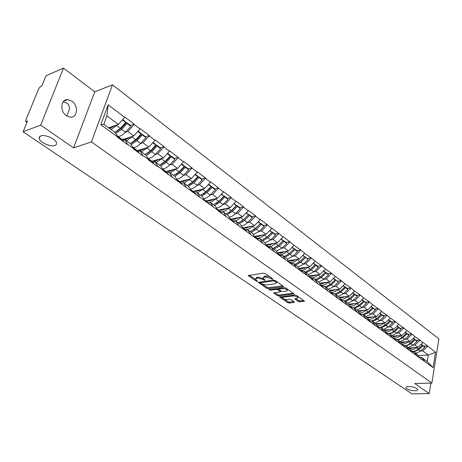 <?xml version="1.0" encoding="UTF-8"?>
<svg xmlns="http://www.w3.org/2000/svg" width="462" height="462" viewBox="0 0 462 462"><rect width="100%" height="100%" fill="white"/><g stroke="black" fill="none" stroke-linecap="round" stroke-linejoin="round"><path stroke-width="0.69" d="M408.656 386.498C406.693 386.584 405.775 387.012 405.896 387.78C407.253 389.535 410.262 390.529 414.916 390.765C416.903 390.685 417.839 390.257 417.729 389.483C416.36 387.722 413.34 386.729 408.656 386.498M40.766 135.926L39.345 137.012L39.235 138.664C40.148 142.596 50.71 147.205 54.834 145.507C56.26 144.981 56.797 144.063 56.439 142.746C55.59 138.843 44.854 134.142 40.766 135.926M272.58 279.239L272.672 278.811L265.084 273.51L263.519 273.129L248.238 275.589L256.11 281.081L257.172 281.341L257.432 281.127L255.446 279.319L256.612 278.332L257.842 278.159L262.768 279.36L264.818 280.301L265.078 280.082L263.109 278.268L264.304 277.258L265.558 277.079L270.518 278.291L272.58 279.239M63.063 101.923L66.984 103.176C68.694 104.383 69.525 106.376 69.462 109.148L66.799 115.974M66.366 115.679C59.656 111.313 60.655 99.087 67.637 99.63L71.98 101.213C78.604 105.654 77.587 117.729 70.582 117.198L66.366 115.679M298.354 301.501L299.838 301.865L304.441 301.103L296.385 295.374L294.877 295.004L279.649 297.054L287.745 302.685L289.212 303.043L294.19 302.494L294.352 301.946L291.014 299.642L289.524 299.278L287.046 299.567C284.8 299.555 283.27 299.001 282.461 297.892L283.472 297.112L293.249 295.963C295.518 295.963 297.06 296.523 297.874 297.644L296.818 298.446L294.785 298.931L298.354 301.501L298.585 300.508L300.069 300.872L303.673 300.467M73.591 147.875L94.733 91.799L63.496 68.105L40.668 125.127L73.591 147.875L91.418 141.915L431.895 383.062L414.72 383.547L429.215 393.56L411.965 393.895L23.1 131.774L27.489 121.032L26.236 121.523L27.056 122.089M40.668 125.127L23.1 131.774M283.102 286.792L283.495 286.48L283.252 286.203L275.023 280.451L273.475 280.076L258.206 282.403L266.713 288.323L268.22 288.692L283.102 286.792L283.246 286.197M285.839 288.011L294.098 293.878L278.846 295.957L277.356 295.593L273.689 292.977L280.036 291.949L280.417 291.649L280.18 291.378L277.887 289.795L276.374 289.426L270.149 290.211L268.924 289.761L284.309 287.635L285.839 288.011M91.418 141.915L112.457 84.823L438.9 338.883L431.895 383.062M424.035 346.194L427.65 345.974L422.932 342.406L418.018 347.378L408.656 347.938M427.65 345.974L435.539 352.235L433.09 367.625L311.203 278.84M301.981 271.402L303.973 271.119L308.073 274.128L311.174 278.823M311.238 278.522L218.07 210.776M208.223 202.818L210.256 202.356L215.327 206.075L218.058 210.77M218.151 210.447L163.202 170.674L163.311 170.345L157.6 166.164L157.49 166.499L148.452 159.898L148.568 159.563L142.677 155.255L142.567 155.596L133.252 148.787L133.374 148.452L127.304 144.011L127.183 144.352L117.579 137.335L117.706 136.995L100.855 124.671L108.131 104.834L124.676 117.336L118.37 124.428L108.628 127.783M130.411 125.421L134.223 124.128L124.798 117.001L124.676 117.336M134.223 124.128L134.107 124.463L140.073 128.967L133.83 135.932L122.349 139.657M145.518 136.769L149.33 135.551L140.188 128.638L140.073 128.967M149.33 135.551L149.22 135.88L155.007 140.257L148.828 147.089L137.353 150.612M146.645 153.892L151.299 150.733L156.595 145.097L160.175 147.788L163.993 146.639L155.117 139.928L155.007 140.257M163.993 146.639L163.883 146.962L169.502 151.207L163.386 157.923L151.888 161.25M161.342 164.414L165.696 161.417L170.94 155.885L174.417 158.495L178.228 157.398L169.606 150.883L169.502 151.207M178.228 157.398L178.124 157.721L183.576 161.844L177.529 168.445L166.008 171.587M175.635 174.619L179.678 171.795L184.869 166.355L188.248 168.896L192.048 167.85L183.68 161.521L183.576 161.844M192.048 167.85L191.949 168.174L197.251 172.176L191.262 178.661L179.735 181.635M201.657 178.979L205.48 178.003L197.349 171.852L197.251 172.176M205.48 178.003L205.388 178.326L210.539 182.219L204.608 188.594L193.081 191.407M214.715 188.796L218.543 187.878L210.632 181.901L210.539 182.219M218.543 187.878L218.451 188.196L223.458 191.978L217.59 198.25L206.058 200.906M227.419 198.348L231.243 197.476L223.55 191.666L223.458 191.978M231.243 197.476L231.15 197.794L236.024 201.472L230.215 207.646L218.688 210.146M239.772 207.64L243.595 206.82L236.111 201.161L236.024 201.472M243.595 206.82L243.509 207.132L248.25 210.712L242.498 216.782L230.977 219.144M251.802 216.684L255.619 215.91L248.337 210.401L248.25 210.712M255.619 215.91L255.532 216.216L260.152 219.704L254.452 225.681L242.943 227.905M263.513 225.491L267.325 224.757L260.233 219.398L260.152 219.704M267.325 224.757L271.737 228.459L266.095 234.344L254.602 236.44M274.919 234.067L278.725 233.379L271.818 228.159L271.737 228.459M278.725 233.379L283.021 236.989L277.437 242.781L266.095 244.733M286.03 242.423L289.83 241.776L283.096 236.688L283.021 236.989M289.83 241.776L294.023 245.299L288.49 251.005L277.327 252.812M296.864 250.566L300.652 249.959L294.023 245.299M300.652 249.959L304.741 253.395L299.261 259.015L288.271 260.695M307.426 258.512L311.203 257.935L304.741 253.395M311.203 257.935L315.188 261.296L309.759 266.834L298.943 268.387M317.723 266.256L321.494 265.714L315.188 261.296M321.494 265.714L325.381 269L320.004 274.451L309.344 275.889M327.772 273.81L331.531 273.302L325.381 269M331.531 273.302L335.325 276.513L330.001 281.889L319.49 283.218M337.578 281.185L341.326 280.711L335.325 276.513M341.326 280.711L345.033 283.847L339.755 289.148L329.394 290.379M347.153 288.38L350.889 287.942L345.033 283.847M350.889 287.942L354.504 291.002L349.278 296.234L339.056 297.366M356.502 295.409L360.221 294.999L354.504 291.002M360.221 294.999L363.756 297.996L358.576 303.153L348.492 304.198M365.627 302.275L369.34 301.888L363.756 297.996M369.34 301.888L372.794 304.822L367.66 309.91L357.704 310.868M374.549 308.98L378.245 308.622L372.794 304.822M378.245 308.622L381.624 311.492L376.536 316.51L366.707 317.394M383.264 315.534L386.948 315.205L381.624 311.492M386.948 315.205L390.251 318.012L385.204 322.967L375.502 323.775M391.788 321.945L395.46 321.633L390.251 318.012M395.46 321.633L398.683 324.382L393.682 329.273L384.101 330.012M400.115 328.211L403.776 327.922L398.683 324.382M403.776 327.922L406.93 330.619L401.975 335.441L392.509 336.117M408.264 334.338L411.908 334.072L406.93 330.619M411.908 334.072L414.997 336.711L410.083 341.476L400.687 342.088M416.239 340.327L419.866 340.09L414.997 336.711M419.866 340.09L422.886 342.671M411.908 351.819L413.808 351.715L416.903 353.984L420.293 358.269M418.018 347.378L414.934 345.085L412.837 345.212M413.808 351.715L417.192 356M419.819 340.355L414.934 345.085M403.857 345.934L405.769 345.813L408.934 348.134L412.312 352.431M410.083 341.476L406.935 339.131L404.822 339.275M405.769 345.813L409.141 350.115M411.861 334.344L406.935 339.131M395.634 339.911L397.545 339.784L400.785 342.157L404.152 346.465M401.975 335.441L398.758 333.044L396.633 333.2M397.545 339.784L400.912 344.098M403.724 328.193L398.758 333.044M387.22 333.755L389.143 333.616L392.452 336.041L395.807 340.361M393.682 329.273L390.39 326.825L388.253 326.992M389.143 333.616L392.492 337.941M395.408 321.91L390.39 326.825M378.615 327.46L380.544 327.304L383.928 329.793L387.272 334.118M385.204 322.967L381.837 320.461L379.683 320.645M377.004 325.733C379.163 325.976 381.266 325.19 383.304 323.377L385.412 324.942L380.549 327.31L383.882 331.641M386.902 315.482L381.837 320.461M369.808 321.021L371.748 320.853L375.213 323.394L378.54 327.737M376.536 316.51L373.088 313.946L370.917 314.148M371.748 320.853L375.069 325.196M378.193 308.905L373.088 313.946M360.799 314.426L362.745 314.247L366.291 316.845L369.6 321.2M367.66 309.91L364.131 307.282L361.948 307.501M362.745 314.247L366.048 318.601M369.282 302.171L364.131 307.282M351.576 307.68L353.528 307.484L357.161 310.146L360.452 314.507M358.576 303.153L354.966 300.462L352.772 300.698M353.528 307.484L356.814 311.85M360.164 295.282L354.966 300.462M342.128 300.774L344.092 300.56L347.811 303.286L351.08 307.657M349.278 296.234L345.582 293.48L343.37 293.734M344.092 300.56L347.355 304.932M350.831 288.224L345.582 293.48M332.455 293.693L334.43 293.468L338.236 296.263L341.482 300.635M339.755 289.148L335.966 286.33L333.743 286.602L338.334 282.207L335.291 279.464L338.334 282.207M334.43 293.468L337.67 297.846M341.268 281L335.966 286.33M322.545 286.446L324.526 286.203L328.43 289.062L331.652 293.445M330.001 281.889L326.12 279.002L323.879 279.296M324.526 286.203L327.737 290.586M331.468 273.596L326.12 279.002M312.393 279.019L314.379 278.753L318.376 281.687L321.575 286.076M320.004 274.451L316.031 271.494L313.773 271.806M314.379 278.753L317.561 283.142M321.425 266.008L316.031 271.494M309.759 266.834L305.688 263.796L303.413 264.131L308.142 259.529L304.937 256.641L308.142 259.529M303.973 271.119L307.132 275.514M311.134 258.229L305.688 263.796M291.308 263.588L293.306 263.294L297.511 266.378L300.647 270.772M299.261 259.015L295.079 255.908L292.793 256.266L297.568 251.582L296.951 250.635L294.306 248.643L294.918 249.59L297.568 251.582M293.306 263.294L296.425 267.689M300.583 250.254L295.079 255.908M280.353 255.578L282.357 255.261L286.671 258.425L289.772 262.826M288.49 251.005L284.199 247.811L281.895 248.198M282.357 255.261L285.447 259.661M289.755 242.076L284.199 247.811M269.121 247.361L271.13 247.02L275.554 250.271L278.621 254.666M277.437 242.781L273.036 239.507L270.715 239.917M271.13 247.02L274.18 251.42M278.644 233.68L273.036 239.507M257.582 238.923L259.598 238.559L264.143 241.897L267.169 246.292M266.095 234.344L261.579 230.983L259.24 231.422M259.598 238.559L262.607 242.954M267.244 225.063L261.579 230.983M245.738 230.261L247.759 229.874L252.431 233.298L255.411 237.693M254.452 225.681L249.815 222.228L247.459 222.696M247.759 229.874L250.722 234.269M255.532 216.216L249.815 222.228M233.576 221.362L235.603 220.952L240.396 224.468L243.33 228.857M242.498 216.782L237.734 213.236L235.36 213.739M235.603 220.952L238.513 225.34M243.509 207.132L237.734 213.236M221.073 212.22L223.106 211.781L228.032 215.396L230.913 219.779M230.215 207.646L225.317 204.002L222.927 204.533M223.106 211.781L225.964 216.164M231.15 197.794L225.317 204.002M217.59 198.25L212.555 194.508L210.146 195.074M210.256 202.356L213.063 206.728M218.451 188.196L212.555 194.508M195.01 193.156L197.049 192.666L202.258 196.483L205.024 200.849M204.608 188.594L199.434 184.742L197.008 185.349M197.049 192.666L199.792 197.02M205.388 178.326L199.434 184.742M181.416 183.212L183.46 182.692L188.819 186.625L191.522 190.973M191.262 178.661L185.938 174.7L183.489 175.346M183.46 182.692L186.134 187.035M191.949 168.174L185.938 174.7M167.429 172.979L169.467 172.424L174.988 176.472L177.622 180.809M177.529 168.445L172.049 164.368L169.577 165.055M169.467 172.424L172.078 176.755M178.124 157.721L172.049 164.368M153.026 162.445L155.065 161.856L160.747 166.025L163.311 170.345M163.386 157.923L157.744 153.725L155.255 154.464M155.065 161.856L157.6 166.164M163.883 146.962L157.744 153.725M138.184 151.594L140.229 150.97L146.084 155.267L148.568 159.563M148.828 147.089L143.018 142.77L140.506 143.555M140.229 150.97L142.677 155.255M149.22 135.88L143.018 142.77M122.898 140.413L124.942 139.755L130.977 144.179L133.374 148.452M133.83 135.932L127.841 131.474L125.306 132.317M124.942 139.755L127.304 144.011M134.107 124.463L127.841 131.474M63.496 68.105L45.969 75.808L41.799 86.007L40.552 86.538L38.71 88.687L25.762 120.276L25.716 121.5L26.236 121.523M118.37 124.428L106.924 115.91L103.863 124.29L115.402 132.75L117.706 136.995M103.863 124.29L100.855 124.671M108.131 104.834L106.924 115.91M429.215 393.56L430.879 383.09M94.733 91.799L112.457 84.823M419.785 357.582L421.673 357.484L427.24 361.573L428.303 355.03L422.765 350.906L420.68 351.028M418.15 355.567L428.303 355.03L435.539 352.235M421.673 357.484L425.069 361.758M427.24 361.573L433.09 367.625M427.604 346.24L422.765 350.906M119.681 129.048L121.004 128.603M135.435 139.992L136.573 139.628M150.658 150.658L151.652 150.358M165.408 161.053L166.274 160.805M179.712 171.177L180.463 170.975M193.59 181.035L194.231 180.873M207.063 190.644L207.605 190.511M220.149 200.006L220.593 199.902M232.865 209.124L233.229 209.049M280.873 253.147L282.392 252.905M290.939 261.013L293.976 260.551M300.906 268.659L304.984 268.075M310.649 276.114L315.615 275.444M320.172 283.385L325.924 282.657M329.481 290.477L335.943 289.709M269.531 276.617L265.817 276.057L265.558 277.079M263.259 277.674L264.564 276.23L265.817 276.057M255.596 278.73L256.872 277.315L258.108 277.142L263.184 278.453M249.226 275.185L255.509 279.481M262.762 284.442L266.967 287.324L268.474 287.687L282.75 285.851M259.199 282.011L260.239 282.721M274.619 281.15L273.539 280.89L260.198 282.865L261.4 283.76L266.262 284.956L275.196 283.778L276.426 282.767L274.619 281.15L274.821 280.336M260.452 281.837L260.233 282.738M276.299 282.507L276.594 281.554M293.341 293.249L279.088 294.964L278.846 295.957M274.694 292.608L277.598 294.594L279.088 294.964M278.811 289.258L277.471 288.502M286.319 291.175L287.358 290.355C286.521 289.2 284.956 288.629 282.657 288.635L279.187 289.073L278.805 289.379L279.042 289.651L281.335 291.233L282.848 291.603L286.319 291.175M287.168 290.021L287.543 289.2M285.961 288.092L284.217 287.647M279.042 288.3L278.846 289.206M295.784 298.562L298.585 300.508M297.672 297.297L298.082 296.558M296.402 295.391L294.906 295.004M282.842 296.431L282.565 297.459M284.303 299.18L287.976 301.698L289.449 302.056L293.809 301.571M280.653 296.685L282.473 297.932M109.171 128.182L110.204 128.153L115.073 125.566M118.018 136.452L118.301 136.452C120.461 136.325 122.846 134.892 125.456 132.155L130.856 126.322L130.4 125.398L126.6 122.54L127.05 123.464L130.856 126.322M111.007 129.527L116.488 125.502L120.345 128.361L114.865 132.357M120.345 128.361L125.762 122.494L122.366 119.941M116.488 125.502L117.059 124.879M122.673 119.589L125.312 121.575L125.762 122.494M117.082 135.77L118.711 138.161M121.841 139.258L123.874 141.932M117.469 136.215L118.388 136.729L120.016 139.114M127.05 123.464L121.639 129.32L115.771 133.437M115.979 131.866L121.2 128.396L126.6 122.54M122.776 139.518L125.641 139.495L130.486 137.018M133.131 147.574L133.489 147.574C135.666 147.488 138.051 146.102 140.639 143.411L145.986 137.688L145.513 136.764L141.822 133.992L142.296 134.916L145.986 137.688M126.472 140.875L131.936 136.96L135.678 139.732L130.22 143.624M135.678 139.732L141.043 133.974L137.78 131.526M131.936 136.96L132.484 136.365M138.092 131.179L140.575 133.05L141.043 133.974M132.698 147.257L134.194 149.474M137.11 150.433L139.201 153.136M132.883 147.476L133.778 147.996L135.464 150.404M142.296 134.916L136.937 140.667L131.225 144.629M131.531 143.053L136.475 139.732L141.822 133.992M137.774 150.479L140.627 150.497L145.443 148.129M147.875 158.368L148.238 158.374C150.433 158.322 152.807 156.976 155.376 154.337L160.666 148.718L160.175 147.788M141.482 151.894L146.928 148.077L150.56 150.768L145.12 154.562M150.56 150.768L155.867 145.114L152.743 142.764M146.928 148.077L147.453 147.511M153.043 142.423L155.382 144.184L155.867 145.114M148.244 159.003L149.214 160.453M151.929 161.284L154.077 164.004M147.921 158.443L150.445 161.353M156.595 145.097L157.086 146.027L151.779 151.675L146.217 155.498M157.086 146.027L160.666 148.718M152.339 161.123L155.174 161.186L159.968 158.911M162.428 168.861L162.566 168.861C164.767 168.844 167.14 167.539 169.681 164.951L174.925 159.43L174.417 158.495M156.058 162.584L161.481 158.864L165.003 161.481L159.586 165.177M165.003 161.481L170.264 155.931L167.261 153.673M161.481 158.864L161.983 158.327M167.562 153.338L169.762 154.995L170.264 155.931M163.3 170.386L163.796 171.107M166.32 171.812L168.514 174.561M162.589 169.127L164.992 171.985M170.94 155.885L171.442 156.814L166.187 162.358L160.764 166.049M171.442 156.814L174.925 159.43M166.487 171.46L169.3 171.564L174.076 169.387M170.212 172.973L175.606 169.346L179.031 171.887L173.643 175.491M179.031 171.887L184.246 166.43L181.358 164.264M175.606 169.346L176.097 168.832M181.658 163.941L183.726 165.494L184.246 166.43M177.587 180.931L177.951 181.456M188.248 168.896L188.767 169.831L183.576 175.254C181.092 177.76 178.754 179.031 176.553 179.054M180.29 182.045L182.536 184.806M176.842 179.522L179.112 182.305M184.869 166.355L185.389 167.296L180.186 172.742L174.798 176.334M185.389 167.296L188.767 169.831M180.232 181.508L183.033 181.647L187.78 179.562M183.963 183.062L189.339 179.527L192.666 181.993L187.301 185.51M192.666 181.993L197.823 176.64L195.056 174.555M189.339 179.527L189.807 179.037M195.351 174.238L197.291 175.699L197.823 176.64M191.464 191.17L191.707 191.511M189.547 184.517L193.26 181.878L198.406 176.536L201.686 179.002L202.223 179.943L197.083 185.274C194.71 187.653 192.44 188.883 190.275 188.964M193.873 191.984L196.159 194.762M190.702 189.651L192.833 192.336M198.406 176.536L198.937 177.477L193.786 182.825L188.421 186.33M198.937 177.477L202.223 179.943M193.595 191.28L196.379 191.453L201.103 189.449M194.912 193.018L195.438 193.052M197.332 192.873L202.679 189.426L205.919 191.822L200.577 195.253M205.919 191.822L211.03 186.556L208.362 184.557M202.679 189.426L203.136 188.952M208.657 184.24L210.481 185.614L211.03 186.556M203.095 194.132L206.468 191.684L211.567 186.429L214.755 188.831L215.304 189.772L210.21 195.01C207.935 197.28 205.734 198.475 203.598 198.596M207.074 201.646L209.402 204.441M204.187 199.526L206.168 202.079M211.567 186.429L212.11 187.37L207.005 192.631L201.669 196.05M212.11 187.37L215.304 189.772M206.595 200.779L209.361 200.987L214.062 199.064M204.776 200.156L208.004 202.518L209.257 202.581M210.337 202.414L215.656 199.047L218.803 201.38L213.49 204.724M218.803 201.38L223.868 196.206L221.304 194.283M215.656 199.047L216.101 198.596M221.593 193.971L223.868 196.206M216.291 203.459L219.311 201.213L224.359 196.05L227.466 198.383L228.026 199.33L222.979 204.475C220.796 206.647 218.647 207.808 216.545 207.964M219.912 211.047L222.28 213.854M217.336 209.188L219.132 211.556M224.359 196.05L224.919 196.997L219.86 202.165L214.547 205.503M224.919 196.997L228.026 199.33M219.236 210.031L221.991 210.262L226.669 208.414M220.761 211.798L221.258 211.839C223.498 211.942 225.837 210.799 228.28 208.408L228.707 207.969M228.28 208.408L231.341 210.678L226.051 213.946M231.341 210.678L236.353 205.584L233.893 203.736M234.176 203.436L236.353 205.584M229.164 212.508L231.808 210.487L236.81 205.411L239.83 207.681L240.402 208.628L235.406 213.692C233.293 215.771 231.208 216.897 229.14 217.076M232.403 220.189L234.806 223.007M230.226 218.734L231.745 220.772M236.81 205.411L237.381 206.358L232.369 211.44L227.085 214.703M237.381 206.358L240.402 208.628M231.543 219.028L234.28 219.294L238.935 217.515M233.143 220.813L233.564 220.853C235.811 220.98 238.138 219.866 240.558 217.515L240.973 217.094M240.558 217.515L243.538 219.727L238.277 222.915M243.538 219.727L248.51 214.72L246.142 212.942M246.425 212.641L248.51 214.72M241.718 221.286L248.926 214.524L251.865 216.73L252.448 217.677L245.784 224.134L243.543 225.41L241.383 225.953M244.56 229.088L246.991 231.912M243.151 228.592L244.017 229.741M248.926 214.524L249.503 215.465L244.542 220.466L239.281 223.654M249.503 215.465L252.448 217.677M243.526 227.795L246.246 228.084L250.878 226.374M245.189 229.585L245.547 229.626C247.794 229.776 250.115 228.696 252.518 226.38L252.922 225.976M252.518 226.38L255.417 228.534L250.185 231.653M255.417 228.534L260.337 223.608L258.062 221.899M258.339 221.604L260.337 223.608M253.985 229.793L260.718 223.389L263.583 225.543L264.177 226.49L259.269 231.393L253.309 234.592M256.393 237.751L258.859 240.587M255.399 237.734L255.96 238.467M260.718 223.389L261.307 224.336L256.393 229.256L251.161 232.369M261.307 224.336L264.177 226.49M255.197 236.33L257.906 236.642L262.508 234.996M256.901 238.132L257.219 238.173C259.465 238.34 261.781 237.289 264.16 235.014L264.553 234.627M264.16 235.014L266.984 237.11L261.775 240.159M266.984 237.11L271.858 232.265L269.669 230.619M269.947 230.33L271.858 232.265M265.973 238.028L272.205 232.028L274.994 234.124L275.595 235.071L270.738 239.893L264.911 243.012M267.92 246.188L270.409 249.03M267.14 246.39L267.585 246.968M272.205 232.028L272.805 232.975L267.937 237.815L262.728 240.858M272.805 232.975L275.595 235.071M266.568 244.652L269.259 244.981L273.845 243.399M268.289 246.46L268.584 246.494C270.836 246.691 273.14 245.663 275.496 243.428L275.883 243.047M275.496 243.428L278.251 245.466L273.071 248.446M278.251 245.466L283.085 240.696L280.977 239.114M281.248 238.825L283.085 240.696M277.726 245.963L283.397 240.442L286.117 242.486L286.723 243.434L281.907 248.181L276.212 251.213M279.146 254.412L281.664 257.259M278.58 254.816L278.915 255.243M283.397 240.442L284.003 241.389L279.181 246.154L274.001 249.128M284.003 241.389L286.723 243.434M277.645 252.76L280.324 253.112L284.887 251.588M279.366 254.568L279.666 254.608C281.918 254.822 284.217 253.829 286.55 251.623L286.925 251.259M286.55 251.623L289.235 253.615L284.084 256.526M289.235 253.615L294.023 248.914L291.99 247.389M292.261 247.112L294.023 248.914M287.225 259.211L292.798 256.254L290.136 254.285L284.99 257.19M290.096 262.422L292.631 265.275M289.726 263.022L289.951 263.311M290.136 254.285L294.918 249.59M289.31 253.54L294.306 248.643M288.45 260.666L291.118 261.036L295.651 259.569M290.171 262.48L290.471 262.52C292.723 262.751 295.01 261.781 297.326 259.615L297.69 259.257M297.326 259.615L299.942 261.556L294.82 264.403M299.942 261.556L304.683 256.924L302.731 255.457M302.997 255.18L304.683 256.924M297.961 267.007L303.418 264.131L300.82 262.208L295.703 265.049M300.762 270.23L303.326 273.088M300.82 262.208L305.561 257.582M298.989 268.376L301.64 268.769L306.15 267.348M300.704 270.189L301.005 270.235C303.257 270.484 305.532 269.537 307.831 267.406L308.183 267.059M307.831 267.406L310.383 269.294L305.284 272.083M310.383 269.294L315.078 264.738L313.201 263.323M313.467 263.051L315.078 264.738M315.044 264.686L315.303 264.437L317.827 266.331L318.457 267.273L313.767 271.812L308.425 274.613M311.169 277.847L313.75 280.705M315.303 264.437L315.933 265.379L311.238 269.935L306.15 272.719M315.933 265.379L318.457 267.273M309.361 275.918L311.902 276.311L316.389 274.942M310.984 277.714L311.284 277.76C313.536 278.026 315.8 277.102 318.075 275L318.422 274.665M318.075 275L320.564 276.848L315.5 279.579M320.564 276.848L325.225 272.361L323.412 270.998M323.677 270.732L325.225 272.361M325.173 272.28L325.421 272.043L327.876 273.891L328.517 274.832L323.874 279.302L318.63 282.039M321.321 285.279L323.92 288.138M325.421 272.043L326.057 272.984L321.402 277.471L316.337 280.197M326.057 272.984L328.517 274.832M319.537 283.281L321.922 283.668L326.386 282.346M321.009 285.054L321.309 285.1C323.562 285.383 325.814 284.488 328.072 282.415L328.413 282.091M328.072 282.415L330.503 284.217L325.467 286.89M330.503 284.217L335.117 279.793L333.373 278.482M333.639 278.216L335.117 279.793M328.586 289.281L333.731 286.613L331.318 284.823L326.288 287.491M331.231 292.533L333.841 295.391M331.318 284.823L335.932 280.405M329.464 290.471L331.699 290.846L336.14 289.576M330.804 292.221L331.104 292.273C333.35 292.567 335.591 291.695 337.832 289.651L338.161 289.333M337.832 289.651L340.199 291.412L335.193 294.028M340.199 291.412L344.779 287.052L343.099 285.787M343.358 285.528L344.779 287.052M344.692 286.925L344.923 286.706L347.268 288.467L347.915 289.408L343.353 293.751L338.305 296.356M340.898 299.613L343.526 302.466M344.923 286.706L345.57 287.647L340.996 292.001L335.995 294.617M345.57 287.647L347.915 289.408M339.154 297.499L341.245 297.863L345.663 296.633M340.442 299.232L340.661 299.272C342.908 299.578 345.137 298.729 347.355 296.719L347.678 296.408M347.355 296.719L349.67 298.435L344.692 300.999M349.67 298.435L354.21 294.138L352.587 292.92M352.847 292.665L354.21 294.138M354.106 293.994L354.331 293.78L356.618 295.501L357.27 296.437L352.749 300.716L347.782 303.263M350.34 306.52L352.98 309.378M354.331 293.78L354.983 294.721L350.45 299.012L345.472 301.571M354.983 294.721L357.27 296.437M348.614 304.36L350.571 304.712L354.96 303.522M349.907 306.092L349.994 306.104C352.24 306.427 354.458 305.596 356.658 303.615L356.976 303.315M356.658 303.615L358.922 305.295L353.973 307.808M358.922 305.295L363.415 301.057L361.856 299.884M362.11 299.63L363.415 301.057M363.299 300.889L365.754 302.367L366.406 303.303L361.925 307.525L356.987 310.019M359.563 313.271L362.214 316.123M363.519 300.687L364.172 301.622L359.679 305.861L354.735 308.368M364.172 301.622L366.406 303.303M357.854 311.065L359.679 311.4L364.05 310.256M360.678 314.287L361.226 314.385M359.153 312.791C361.382 313.109 363.582 312.295 365.742 310.354L367.954 311.994L363.034 314.46M367.954 311.994L372.412 307.813L370.911 306.687M365.742 310.354L366.054 310.066M371.165 306.439L372.412 307.813M372.285 307.634L374.676 309.078L375.335 310.014L370.894 314.172L365.985 316.62M368.607 319.889L371.234 322.719M372.493 307.438L373.152 308.373L368.699 312.549L363.779 315.009M373.152 308.373L375.335 310.014M366.874 317.613L368.584 317.943L372.926 316.834M368.872 320.241L370.559 320.957M368.185 319.34C370.38 319.617 372.528 318.815 374.624 316.938L376.784 318.543L371.893 320.957M376.784 318.543L381.202 314.42L379.758 313.334M374.624 316.938L374.93 316.655M380.007 313.086L381.202 314.42M381.058 314.218L383.396 315.633L384.061 316.568L379.654 320.674L374.774 323.071M377.529 326.415L380.047 329.158M381.26 314.027L381.924 314.963L377.512 319.08L372.62 321.494M381.924 314.963L384.061 316.568M375.693 324.018L377.287 324.33L381.606 323.267M378.338 327.136L380.116 327.339M385.412 324.942L389.795 320.876L388.398 319.825M383.304 323.377L383.604 323.1M388.646 319.583L389.795 320.876M389.639 320.657L391.92 322.043L392.59 322.973L388.219 327.021L383.368 329.377M386.44 332.946L388.658 335.452M389.836 320.478L390.5 321.408L386.122 325.467L381.266 327.835M390.5 321.408L392.59 322.973M384.309 330.284L385.793 330.584L390.09 329.55M386.861 333.35L387.329 333.443C389.553 333.812 391.73 333.067 393.849 331.202L398.192 327.188L396.852 326.178M385.626 331.987C387.751 332.201 389.807 331.427 391.788 329.666L392.082 329.394M397.095 325.935L398.192 327.188M398.025 326.952L400.254 328.309L400.924 329.239L396.592 333.235L391.77 335.545M394.796 339.062L397.077 341.609M398.215 326.778L398.885 327.708L394.542 331.716L389.714 334.038M398.885 327.708L400.924 329.239M392.735 336.411L394.115 336.694L398.383 335.695M395.195 339.42L395.616 339.512C397.834 339.893 399.994 339.16 402.102 337.318L406.41 333.356L405.11 332.386M394.051 338.097C396.142 338.288 398.152 337.526 400.08 335.822L400.369 335.556M405.359 332.149L406.41 333.356M406.225 333.108L408.408 334.442L409.078 335.366L404.787 339.31L399.988 341.574M403.164 345.201L405.313 347.626M406.41 332.94L407.086 333.864L402.777 337.82L397.978 340.101M407.086 333.864L409.078 335.366M400.976 342.406L402.252 342.671L406.496 341.707M403.343 345.362L403.719 345.443C405.931 345.836 408.085 345.12 410.169 343.301L414.443 339.397L413.195 338.455M403.742 345.795L404.267 345.905M402.287 344.08L405.313 343.647L408.477 341.58M413.438 338.224L414.443 339.397M414.247 339.131L416.377 340.436L417.053 341.36L412.797 345.253L408.033 347.476M411.371 351.236L413.369 353.511M414.426 338.969L415.101 339.893L410.834 343.797L406.063 346.032M415.101 339.893L417.053 341.36M409.037 348.267L410.216 348.521L414.437 347.591M411.324 351.178L411.648 351.253C413.86 351.651 415.996 350.953 418.07 349.156L422.303 345.299L421.101 344.398M411.717 351.599L412.393 351.796M410.343 349.925L413.311 349.486L416.412 347.47M421.338 344.167L422.303 345.299M422.101 345.022L424.18 346.304L424.861 347.222L420.634 351.062L415.898 353.251M419.456 357.207L421.246 359.269M422.274 344.866L422.949 345.79L418.716 349.642L413.975 351.836M422.949 345.79L424.861 347.222M270.732 277.454L270.518 278.291M264.564 276.23L264.304 277.258M263.946 279.221L263.744 280.036M263.022 278.343L262.768 279.36M258.108 277.142L257.842 278.159M256.872 277.315L256.612 278.332M256.312 280.284L256.11 281.081M248.666 275.265L248.504 275.889M271.702 278.136L271.494 278.973M268.474 287.687L268.22 288.692M266.967 287.324L266.713 288.323M258.616 282.091L258.46 282.686M273.741 280.064L273.539 280.89M260.672 281.808L260.458 282.652M275.843 281.029L275.635 281.86M293.844 293.595L293.699 294.184M277.598 294.594L277.356 295.593M274.07 292.683L273.931 293.249M280.376 290.569L280.18 291.378M278.136 288.79L277.887 289.795M276.576 288.611L276.374 289.426M270.351 289.403L270.149 290.211M282.854 287.82L282.657 288.635M279.383 288.259L279.187 289.073M295.143 298.637L295.01 299.185M293.434 295.178L293.249 295.963M283.662 296.333L283.472 297.112M294.323 301.929L294.19 302.494M289.449 302.056L289.212 303.043M287.976 301.698L287.745 302.685M280.018 296.76L279.885 297.314M304.175 300.814L304.042 301.397M300.069 300.872L299.838 301.865M116.822 135.366L118.301 136.452M117.198 136.059L117.527 136.302M118.832 137.254L122.678 140.067M121.639 129.32L125.456 132.155M132.455 146.818L133.489 147.574M134.234 148.527L137.965 151.259M136.937 140.667L140.639 143.411M147.615 157.917L148.238 158.374M149.18 159.465L152.801 162.116M151.779 151.675L155.376 154.337M163.692 170.085L167.204 172.655M166.187 162.358L169.681 164.951M177.783 180.399L181.196 182.894M180.186 172.742L183.576 175.254M191.47 190.413L194.791 192.845M193.786 182.825L197.083 185.274M207.005 192.631L210.21 195.01M217.718 209.621L220.853 211.919M219.86 202.165L222.979 204.475M221.258 211.839L221.616 212.104M230.301 218.832L233.356 221.067M232.369 211.44L235.406 213.692M233.564 220.853L234.113 221.252M242.683 227.893L245.524 229.972M244.542 220.466L247.499 222.661M245.547 229.626L246.275 230.157M254.753 236.729L257.369 238.64M256.393 229.256L259.269 231.393M257.219 238.173L258.114 238.825M266.505 245.328L268.901 247.083M267.937 237.815L270.738 239.893M268.584 246.494L269.646 247.274M277.945 253.702L280.139 255.307M279.181 246.154L281.907 248.181M279.666 254.608L280.879 255.498M289.091 261.856L291.095 263.323M290.471 262.52L291.828 263.513M299.954 269.808L301.767 271.136M301.005 270.235L302.5 271.327M310.545 277.558L312.179 278.753M311.238 269.935L313.767 271.812M311.284 277.76L312.907 278.95M320.871 285.112L322.337 286.186M321.402 277.471L323.874 279.302M321.309 285.1L323.059 286.382M330.942 292.486L332.247 293.439M331.104 292.273L332.969 293.636M340.771 299.676L341.92 300.519M340.996 292.001L343.353 293.751M340.661 299.272L342.637 300.716M350.363 306.699L351.368 307.432M350.45 299.012L352.749 300.716M349.994 306.104L352.079 307.628M359.731 313.548L360.591 314.183M359.679 305.861L361.925 307.525M359.193 312.838L361.296 314.379M368.699 312.549L370.894 314.172M368.335 319.537L370.195 320.899M377.806 326.784L378.413 327.223M377.512 319.08L379.654 320.674M377.269 326.074L378.857 327.24M386.538 333.171L387.017 333.524M386.122 325.467L388.219 327.021M385.995 332.467L387.329 333.443M391.788 329.666L393.849 331.202M395.074 339.414L395.432 339.68M394.542 331.716L396.592 333.235M394.525 338.71L395.616 339.512M400.08 335.822L402.102 337.318M402.777 337.82L404.787 339.31M402.864 344.819L403.719 345.443M408.194 341.84L410.169 343.301M410.834 343.797L412.797 345.253M411.018 350.791L411.648 351.253M416.135 347.724L418.07 349.156M418.716 349.642L420.634 351.062M405.983 387.266L405.896 387.78M40.229 136.169L39.235 138.664M67.637 99.63L63.681 101.201M25.774 121.541L26.952 122.349M276.674 281.745L276.426 282.767M280.636 290.754L280.417 291.649M287.601 289.345L287.358 290.355M298.106 296.639L297.874 297.644M118.388 136.729L122.228 139.541M133.778 147.996L137.503 150.722M148.712 158.928L152.327 161.573M163.207 169.537L166.724 172.112M177.293 179.845L180.706 182.346M190.973 189.859L194.288 192.29M204.268 199.596L207.496 201.958M217.307 209.136L220.339 211.359M230.053 218.468L232.831 220.507M242.452 227.547L244.993 229.406M254.516 236.377L256.832 238.069M266.262 244.976L268.358 246.512M277.702 253.349L279.591 254.735M288.848 261.509L290.54 262.745M299.705 269.456L301.212 270.559M310.291 277.206L311.619 278.182M320.616 284.765L321.777 285.614M330.688 292.134L331.681 292.868M340.511 299.33L341.354 299.942M350.104 306.352L350.797 306.855M359.465 313.201L360.019 313.606M368.612 319.9L369.028 320.201M377.546 326.438L377.835 326.646"/></g></svg>
